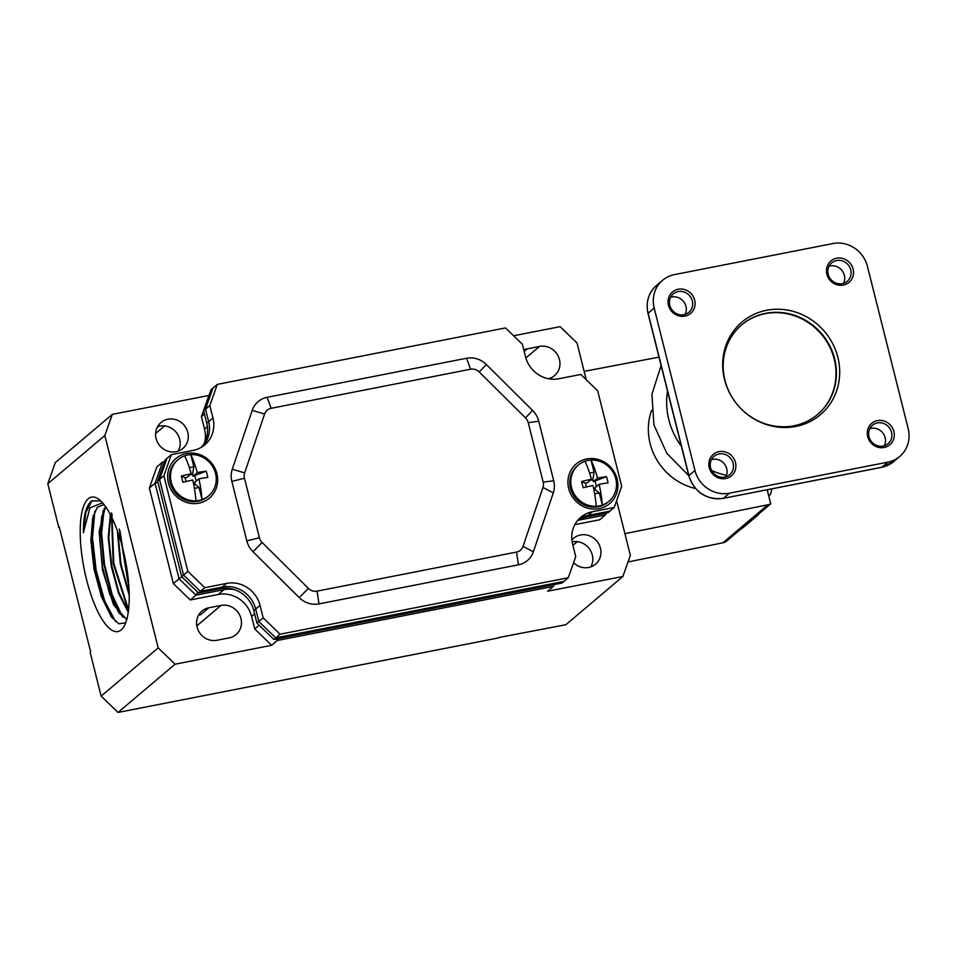 <?xml version="1.0" encoding="UTF-8"?>
<svg xmlns="http://www.w3.org/2000/svg" width="956" height="956" viewBox="0 0 956 956"><rect width="100%" height="100%" fill="white"/><g stroke="black" fill="none" stroke-linecap="round" stroke-linejoin="round"><path stroke-width="1.43" d="M616.62 500.657L630.363 555.364L622.882 576.48L565.844 624.722L498.745 637.533M104.837 435.506L47.8 483.748L55.281 462.62L112.318 414.378L104.837 435.506L158.182 647.857L175.067 664.217L118.03 712.447L101.145 696.099L90.163 652.374L90.677 651.932L59.296 527.019L58.782 527.461L59.38 527.342M47.8 483.748L58.782 527.461M118.03 712.447L498.829 637.855M548.481 378.719A16.969 15.905 49.8 0 0 554.564 375.612A16.969 15.905 49.8 0 0 558.017 355.775A16.969 15.905 49.8 0 0 539.531 346.419L527.342 348.809A16.969 15.905 49.8 0 0 523.816 349.956M574.831 524.629L599.687 519.765L605.387 514.937L606.2 513.097M513.599 335.771L560.132 326.653L577.03 343.013L586.243 379.735M622.882 576.48L547.645 591.226L553.345 586.398L554.157 584.558M573.576 562.726A16.969 15.905 49.8 0 0 588.657 567.47A16.969 15.905 49.8 0 0 595.528 564.183A16.969 15.905 49.8 0 0 598.994 544.334A16.969 15.905 49.8 0 0 580.495 534.99A16.969 15.905 49.8 0 0 573.624 538.276A16.969 15.905 49.8 0 0 571.867 540.02M149.363 488.062L156.844 466.934L162.544 462.106L155.063 483.234L149.363 488.062L173.359 583.614L190.256 599.962L218.279 594.477L223.991 589.649A28.381 26.625 -130.2 0 1 234.925 589.792M275.902 639.074L277.348 640.472L271.635 645.3L254.75 628.94L251.607 616.453A28.381 26.625 49.8 0 0 218.279 594.477M271.635 645.3L175.067 664.217M112.318 414.378L208.886 395.461L201.405 416.589L204.548 429.077L207.392 426.675M204.62 442.568A28.381 26.625 49.8 0 0 204.548 429.077M176.024 451.71A16.969 15.905 49.8 0 0 182.907 448.424A16.969 15.905 49.8 0 0 186.36 428.575A16.969 15.905 49.8 0 0 167.874 419.23A16.969 15.905 49.8 0 0 160.99 422.516A16.969 15.905 49.8 0 0 157.537 442.353A16.969 15.905 49.8 0 0 176.024 451.71M221.027 605.411L208.838 607.789A16.969 15.905 49.8 0 0 201.967 611.075A16.969 15.905 49.8 0 0 198.513 630.924A16.969 15.905 49.8 0 0 217 640.269L229.189 637.879A16.969 15.905 49.8 0 0 236.06 634.593A16.969 15.905 49.8 0 0 239.514 614.756A16.969 15.905 49.8 0 0 221.027 605.411L196.816 625.881M178.21 451.113A16.969 15.905 49.8 0 0 176.717 432.996A16.969 15.905 49.8 0 0 159.748 426.101A16.969 15.905 49.8 0 0 157.561 426.699M590.844 566.872A16.969 15.905 49.8 0 0 589.338 548.756A16.969 15.905 49.8 0 0 572.369 541.861A16.969 15.905 49.8 0 0 572.13 541.909M208.838 607.789L200.724 614.66A16.969 15.905 49.8 0 0 198.537 615.258M605.805 513.169L605.734 514.424M553.345 586.398L277.348 640.472L278.71 638.524M553.751 584.642L553.691 585.885M204.429 414.032L201.405 416.589M164.396 461.999L162.544 462.106M181.891 576.827L179.071 578.798L155.063 483.234L157.955 482.23M190.256 599.962L195.956 595.146L179.071 578.798L173.359 583.614M224.78 588.179A9.787 3.011 78.9 0 1 223.991 589.649L195.956 595.146L197.808 592.23M259.136 625.236L254.75 628.94M158.182 647.857L101.145 696.099M88.251 498.757A68.509 21.068 78.9 0 1 98.934 499.402A68.509 21.068 78.9 0 1 125.391 560.288A68.509 21.068 78.9 0 1 123.862 626.658A68.509 21.068 78.9 0 1 121.185 629.92A68.509 21.068 78.9 0 1 86.566 579.683A68.509 21.068 78.9 0 1 88.251 498.757M91.991 500.693L85.861 512.452L83.363 532.779L89.912 507.851L102.555 502.808M103.989 504.517L97.321 507.266L92.744 517.626L90.856 540.654L94.035 569.25L101.456 596.771L111.326 616.751L118.807 623.814L125.69 622.81M83.363 532.779A66.072 20.315 78.9 0 1 85.335 512.285C86.865 506.764 88.956 502.987 91.597 500.98L100.643 500.848M126.73 619.608L113.573 604.861L102.519 570.158L99.161 531.464L105.519 506.572M94.835 511.293L92.505 537.678L96.138 570.278L104.622 600.834L115.604 621.651M117.935 532.408L120.946 564.016L129.191 593.724M117.349 530.759L120.337 564.16L129.215 595.433M110.717 515.272L108.829 538.085L111.816 565.892L118.819 592.23L128.02 610.956M110.334 514.519L108.219 537.834L111.314 566.573L118.663 593.604L128.247 612.198M105.769 506.919L101.635 516.826L99.687 539.566L102.627 567.386L109.593 593.795L118.795 612.641L126.79 619.392M119.894 530.568L128.845 586.171M111.912 513.659L113.776 563.239L128.558 609.844M104.276 508.365L101.611 533.209L104.551 564.542L112.246 594.895L122.679 617.074M119.273 528.979L129 588.693M111.446 512.882L113.19 563.454L128.427 610.86M103.129 510.588L101.013 534.464L103.786 563.753L110.753 592.373L120.313 614.409M93.413 515.141L91.967 540.009L95.361 569.477L102.734 597.488L112.45 618.257M201.465 447.241A28.381 26.625 49.8 0 0 206.747 423.257L203.616 410.769L211.097 389.642L217.311 384.384L505.497 327.932L522.394 344.28L525.525 356.767A28.381 26.625 49.8 0 0 558.854 378.743L580.794 374.453L597.679 390.801L621.687 486.353L614.206 507.481L609.868 511.149L587.928 515.451L609.868 511.149L607.98 512.739L586.052 517.041A28.381 26.625 49.8 0 0 577.878 520.16M157.656 481.035L165.137 459.92L167.025 458.318L159.544 479.446L183.54 575.01L200.437 591.358L222.366 587.056L220.489 588.657L198.549 592.947L181.664 576.599L187.878 571.341L204.775 587.689L226.703 583.387L222.366 587.056A28.381 26.625 49.8 0 1 255.694 609.032A28.381 26.625 49.8 0 0 222.366 587.056L200.437 591.358L183.54 575.01L159.544 479.446L157.656 481.035L181.664 576.599M273.846 639.468L562.032 583.017L563.909 581.427L275.722 637.879L258.837 621.531L275.722 637.879L273.846 639.468L256.949 623.121L253.818 610.633A28.381 26.625 49.8 0 0 220.489 588.657M256.949 623.121L258.837 621.531L255.694 609.032L253.818 610.633M203.616 410.769L205.492 409.18L212.973 388.052L205.492 409.18L208.635 421.668A28.381 26.625 49.8 0 1 202.517 446.572A28.381 26.625 49.8 0 0 208.635 421.668L206.747 423.257M614.206 507.481L592.278 511.783L587.928 515.451A28.381 26.625 49.8 0 0 578.703 519.239A28.381 26.625 49.8 0 1 587.928 515.451L586.052 517.041M198.549 592.947L204.775 587.689M280.06 634.21L568.246 577.759L563.909 581.427L275.722 637.879L280.06 634.21L263.175 617.863L258.837 621.531L255.694 609.032L260.032 605.363A28.381 26.625 49.8 0 0 226.703 583.387M217.311 384.384L209.83 405.511L205.492 409.18L208.635 421.668L212.973 417.999A28.381 26.625 49.8 0 1 204.799 444.863A28.381 26.625 49.8 0 1 193.291 450.36L171.363 454.65L163.882 475.777L187.878 571.341M163.882 475.777L159.544 479.446L167.025 458.318L171.363 454.65M209.83 405.511L212.973 417.999M592.278 511.783A28.381 26.625 49.8 0 0 580.77 517.28A28.381 26.625 49.8 0 0 572.596 544.143L575.727 556.631L568.246 577.759M263.175 617.863L260.032 605.363M533.352 551.767L553.285 492.902A22.096 20.721 -130.2 0 0 553.715 480.76L538.766 421.249A22.096 20.721 -130.2 0 0 532.564 410.411L486.317 364.511A22.096 20.721 -130.2 0 0 466.564 358.249L267.106 397.326A22.096 20.721 -130.2 0 0 252.217 410.363L232.284 469.229A22.096 20.721 -130.2 0 0 231.854 481.382L246.803 540.881A22.096 20.721 -130.2 0 0 253.005 551.731L299.252 597.631A22.096 20.721 -130.2 0 0 318.993 603.893L518.451 564.817A22.096 20.721 -130.2 0 0 533.352 551.767L523.052 546.342L542.984 487.476A9.703 9.094 49.8 0 0 543.175 482.147L528.226 422.648A9.703 9.094 49.8 0 0 525.501 417.88L479.255 371.98A9.703 9.094 49.8 0 0 470.591 369.231L271.122 408.308A9.703 9.094 49.8 0 0 264.585 414.044L244.652 472.897A9.703 9.094 49.8 0 0 244.461 478.239L259.411 537.738A9.703 9.094 49.8 0 0 262.135 542.494L308.382 588.394A9.703 9.094 49.8 0 0 317.057 591.143L516.515 552.078A9.703 9.094 49.8 0 0 523.052 546.342M568.701 488.552A25.931 24.33 -130.2 0 1 586.685 458.976A25.931 24.33 -130.2 0 1 617.134 479.052A25.931 24.33 -130.2 0 1 599.149 508.628A25.931 24.33 -130.2 0 1 568.701 488.552M168.435 483.079A25.931 24.33 -130.2 0 1 186.408 453.502A25.931 24.33 -130.2 0 1 216.869 473.59A25.931 24.33 -130.2 0 1 198.884 503.167A25.931 24.33 -130.2 0 1 168.435 483.079M184.687 455.821A23.721 22.239 -130.2 0 1 187.687 455.008A23.721 22.239 -130.2 0 1 190.782 454.626A23.721 22.239 -130.2 0 1 214.228 469.551A23.721 22.239 -130.2 0 1 208.695 495.817L207.691 496.666A23.721 22.239 -130.2 0 1 198.083 501.267A23.721 22.239 49.8 0 1 172.235 488.193A23.721 22.239 49.8 0 1 177.063 460.457L178.067 459.609A23.721 22.239 49.8 0 0 172.534 485.875A23.721 22.239 49.8 0 0 195.98 500.801A46.45 14.28 -101.1 0 0 192.777 480.031A46.45 7.469 -14.1 0 0 182.907 482.278A45.386 8.903 74 0 1 181.341 476.04A46.45 7.469 -14.1 0 1 191.212 473.782A46.45 14.28 -101.1 0 0 184.687 455.821A23.721 22.239 49.8 0 0 178.067 459.609M208.695 495.817A23.721 22.239 -130.2 0 1 202.075 499.606L199.039 487.5L195.084 484.31L194.618 482.433L198.872 478.837A46.45 14.28 78.9 0 1 202.075 499.606A23.721 22.239 -130.2 0 1 199.087 500.418A23.721 22.239 -130.2 0 1 195.98 500.801M193.817 466.731L190.782 454.626A46.45 14.28 78.9 0 1 197.306 472.587L193.04 476.196L192.574 474.319L193.817 466.731L189.348 467.604M199.039 487.5L194.438 488.397M192.574 474.319L189.981 474.833M195.084 484.31L193.745 484.573M186.073 481.513L185.129 477.749L186.946 477.391L191.212 473.782M198.872 478.837A46.45 7.469 -14.1 0 1 207.775 477.403A45.386 33.173 -94.1 0 0 206.209 471.165L193.04 476.196M194.869 475.837L196.195 481.107M197.306 472.587A46.45 7.469 -14.1 0 1 206.209 471.165M185.129 477.749L181.341 476.04M584.952 461.294A23.721 22.239 -130.2 0 1 587.952 460.481A23.721 22.239 -130.2 0 1 591.047 460.099A23.721 22.239 -130.2 0 1 614.493 475.024A23.721 22.239 -130.2 0 1 608.96 501.291L607.956 502.139A23.721 22.239 -130.2 0 1 598.348 506.728A23.721 22.239 49.8 0 1 572.501 493.655A23.721 22.239 49.8 0 1 577.328 465.919L578.332 465.07A23.721 22.239 49.8 0 0 572.799 491.336A23.721 22.239 49.8 0 0 596.257 506.262A46.45 14.28 -101.1 0 0 593.043 485.493A46.45 7.469 -14.1 0 0 583.172 487.751A45.386 8.903 74 0 1 581.606 481.501A46.45 7.469 -14.1 0 1 591.477 479.255A46.45 14.28 -101.1 0 0 584.952 461.294A23.721 22.239 49.8 0 0 578.332 465.07M608.96 501.291A23.721 22.239 -130.2 0 1 602.34 505.067L599.304 492.973L595.349 489.783L594.883 487.907L599.137 484.31A46.45 14.28 78.9 0 1 602.34 505.067A23.721 22.239 -130.2 0 1 599.352 505.879A23.721 22.239 -130.2 0 1 596.257 506.262M594.094 472.204L591.047 460.099A46.45 14.28 78.9 0 1 597.572 478.06L593.306 481.657L592.84 479.793L594.094 472.204L589.613 473.077M599.304 492.973L594.704 493.87M592.84 479.793L590.246 480.294M595.349 489.783L594.011 490.046M586.339 486.986L585.395 483.21L587.223 482.852L591.477 479.255M599.137 484.31A46.45 7.469 -14.1 0 1 608.04 482.876A45.386 33.173 -94.1 0 0 606.474 476.626L593.306 481.657M595.134 481.298L596.46 486.568M597.572 478.06A46.45 7.469 -14.1 0 1 606.474 476.626M585.395 483.21L581.606 481.501M628.032 561.961L722.915 542.793A13.049 12.237 49.8 0 0 725.795 541.813L741.354 528.656A13.049 12.237 49.8 0 0 743.684 527.126L757.522 515.427A13.049 12.237 -130.2 0 1 755.18 516.957L770.727 503.812A13.049 12.237 -130.2 0 1 767.859 504.792L624.913 533.663M584.14 371.346L658.995 357.138M770.727 503.812L767.202 489.759M651.574 410.375A58.722 55.078 49.8 0 0 695.514 488.54M768.923 495.567A16.909 5.198 -101.1 0 0 768.994 495.543A16.909 5.198 -101.1 0 0 769.664 495.172A16.909 5.198 -101.1 0 0 770.309 494.395A16.909 5.198 -101.1 0 0 771.444 490.559A16.909 5.198 -101.1 0 0 771.6 488.898A39.148 39.148 0 0 1 771.444 490.559M710.583 467.723A12.069 11.317 49.8 0 0 729.643 474.738A12.069 11.317 49.8 0 0 733.121 463.313A12.069 11.317 49.8 0 0 714.06 456.299A12.069 11.317 49.8 0 0 710.583 467.723M711.419 459.657A12.069 11.317 -130.2 0 1 726.727 468.715A12.069 11.317 -130.2 0 1 725.903 476.781M709.268 467.651A14.029 13.157 49.8 0 0 725.747 478.514A14.029 13.157 49.8 0 0 735.475 462.513A14.029 13.157 49.8 0 0 718.996 451.65A14.029 13.157 49.8 0 0 709.268 467.651M832.939 243.553A29.361 27.533 -130.2 0 1 867.415 266.294L908.2 428.682A29.361 27.533 -130.2 0 1 899.739 456.466A29.361 27.533 -130.2 0 1 887.837 462.154L729.428 493.188A29.361 27.533 -130.2 0 1 694.952 470.448L654.167 308.059A29.361 27.533 -130.2 0 1 662.628 280.275A29.361 27.533 -130.2 0 1 674.518 274.587L832.939 243.553M766.593 310.282A60.682 56.906 49.8 0 0 724.517 379.472A60.682 56.906 49.8 0 0 795.774 426.46A60.682 56.906 49.8 0 0 837.85 357.269A60.682 56.906 49.8 0 0 766.593 310.282M826.892 274.229A14.029 13.157 49.8 0 0 843.371 285.091A14.029 13.157 49.8 0 0 853.099 269.09A14.029 13.157 49.8 0 0 836.62 258.228A14.029 13.157 49.8 0 0 826.892 274.229M668.483 305.263A14.029 13.157 49.8 0 0 684.95 316.125A14.029 13.157 49.8 0 0 694.677 300.124A14.029 13.157 49.8 0 0 678.21 289.262A14.029 13.157 49.8 0 0 668.483 305.263M867.69 436.617A14.029 13.157 49.8 0 0 884.157 447.48A14.029 13.157 49.8 0 0 893.884 431.479A14.029 13.157 49.8 0 0 877.405 420.616A14.029 13.157 49.8 0 0 867.69 436.617M670.622 297.268A12.069 11.317 -130.2 0 1 685.942 306.326A12.069 11.317 -130.2 0 1 685.105 314.393M869.829 428.623A12.069 11.317 -130.2 0 1 885.137 437.681A12.069 11.317 -130.2 0 1 884.312 445.759M829.031 266.234A12.069 11.317 -130.2 0 1 844.351 275.292A12.069 11.317 -130.2 0 1 843.515 283.37M692.335 300.925A12.069 11.317 49.8 0 0 673.275 293.91A12.069 11.317 49.8 0 0 669.798 305.334A12.069 11.317 49.8 0 0 688.858 312.349A12.069 11.317 49.8 0 0 692.335 300.925M891.542 432.279A12.069 11.317 49.8 0 0 872.47 425.265A12.069 11.317 49.8 0 0 868.992 436.689A12.069 11.317 49.8 0 0 888.064 443.704A12.069 11.317 49.8 0 0 891.542 432.279M850.744 269.891A12.069 11.317 49.8 0 0 831.684 262.876A12.069 11.317 49.8 0 0 828.207 274.3A12.069 11.317 49.8 0 0 847.267 281.315A12.069 11.317 49.8 0 0 850.744 269.891M765.684 313.329A58.722 55.078 49.8 0 0 741.88 324.705A58.722 55.078 49.8 0 0 729.918 393.382A58.722 55.078 49.8 0 0 793.922 425.755A58.722 55.078 49.8 0 0 817.715 414.378A58.722 55.078 49.8 0 0 829.688 345.702A58.722 55.078 49.8 0 0 765.684 313.329M741.689 324.873A58.722 55.078 -130.2 0 1 765.278 313.664A58.722 55.078 -130.2 0 1 829.222 345.917A58.722 55.078 -130.2 0 1 817.511 414.546M527.342 348.809L524.199 351.461M539.531 346.419L525.86 357.974M155.613 433.546L164.647 425.91M572.907 545.374L577.281 541.67M577.711 520.363L605.387 514.937M251.607 616.453L254.631 613.895M542.984 487.476L553.285 492.902M516.515 552.078L518.451 564.817M317.057 591.143L318.993 603.893M308.382 588.394L299.252 597.631M262.135 542.494L253.005 551.731M259.411 537.738L246.803 540.881M244.461 478.239L231.854 481.382M244.652 472.897L232.284 469.229M264.585 414.044L252.217 410.363M271.122 408.308L267.106 397.326M470.591 369.231L466.564 358.249M479.255 371.98L486.317 364.511M525.501 417.88L532.564 410.411M528.226 422.648L538.766 421.249M543.175 482.147L553.715 480.76M722.915 542.793L767.859 504.792M667.527 391.1A71.867 67.398 49.8 0 0 681.377 446.261M711.682 470.567A71.867 67.398 49.8 0 0 726.524 475.287M729.428 493.188L723.381 498.303A3.262 1.004 78.9 0 1 723.226 498.375C706.137 499.988 694.654 492.448 688.786 475.765L688.906 475.562A29.361 27.533 49.8 0 0 723.381 498.303L881.791 467.269A29.361 27.533 49.8 0 0 893.693 461.581L881.635 467.353A3.262 1.004 -101.1 0 0 881.791 467.269L887.837 462.154M881.456 467.329A3.262 1.004 -101.1 0 0 881.635 467.353L723.226 498.375A3.262 1.004 78.9 0 1 723.047 498.363M654.167 308.059L648.001 313.377C645.599 302.168 648.455 292.835 656.569 285.39A29.361 27.533 49.8 0 0 648.12 313.174L688.906 475.562L694.952 470.448M164.552 461.569L163.082 461.856M757.522 515.427L759.494 513.312M688.75 475.634L666.81 453.323L653.94 424.918L651.92 394.266L661.098 365.515M741.199 528.752L743.684 527.126M688.786 475.765L648.001 313.377M656.569 285.39L662.628 280.275M893.693 461.581L899.739 456.466"/></g></svg>
